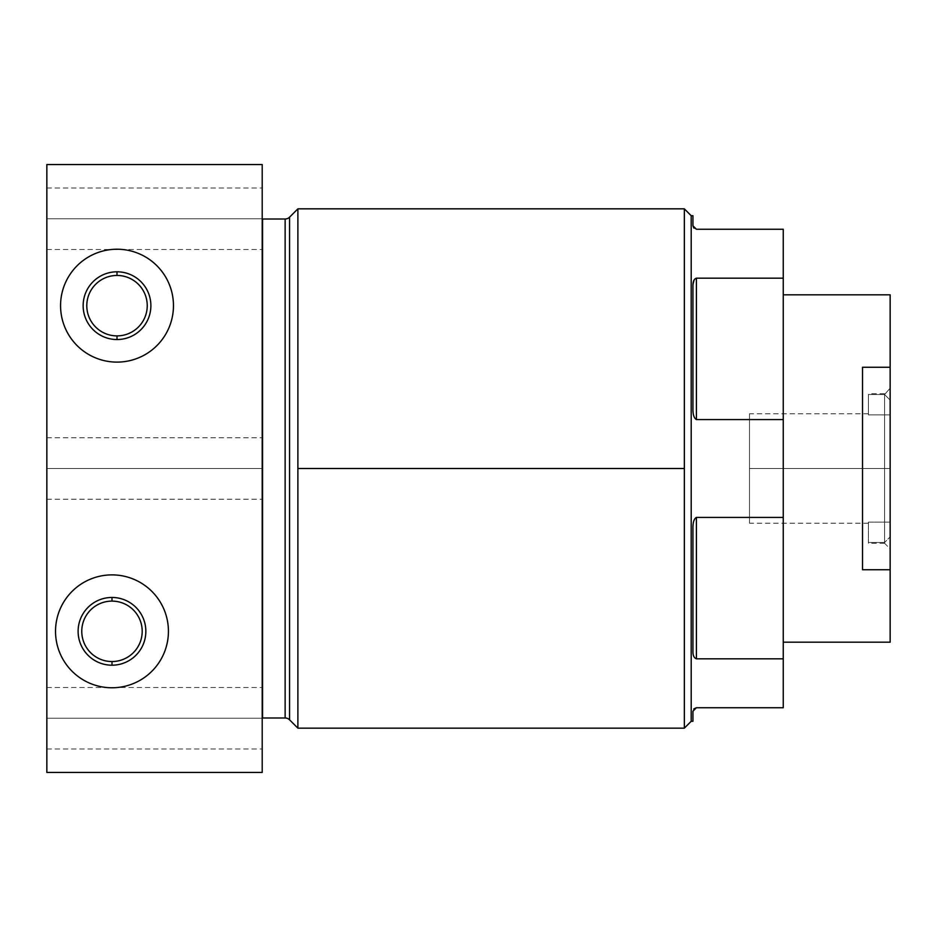 <?xml version="1.0" encoding="UTF-8"?>
<svg xmlns="http://www.w3.org/2000/svg" width="937" height="937" viewBox="0 0 937 937"><rect width="100%" height="100%" fill="white"/><g stroke="black" fill="none" stroke-linecap="round" stroke-linejoin="round"><path stroke-width="0.7" stroke-dasharray="4.68 3.51" d="M783.25 707.74L783.25 229.26L696.414 229.26L693.825 228.101L696.414 229.26L783.25 229.26L783.25 278.172L696.414 278.172L783.25 278.172L783.25 419.577L696.414 419.577C693.989 418.277 692.83 414.517 692.935 408.321L692.935 285.961L694.668 279.144L692.935 285.961L692.935 408.321C692.83 414.517 693.989 418.277 696.414 419.577L783.25 419.577L783.25 517.423L696.414 517.423L783.25 517.423L783.25 658.828L696.414 658.828C693.989 657.985 692.83 655.396 692.935 651.039L692.935 528.679C692.794 522.6 693.954 518.84 696.414 517.423L696.414 658.828L783.25 658.828L783.25 707.74L696.414 707.74L783.25 707.74M783.25 642.185L783.25 294.815L783.25 642.185M692.935 225.782L692.935 215.709L692.935 225.782M691.201 215.709L691.201 721.291L691.201 215.709M692.935 721.291L692.935 711.218L693.825 708.899L692.935 711.218L692.935 721.291M692.935 528.679C692.794 522.6 693.954 518.84 696.414 517.423L696.414 658.828C693.989 657.985 692.83 655.396 692.935 651.039L692.935 528.679M696.414 278.172L696.414 419.577L696.414 278.172M297.884 468.5L297.884 728.154L297.884 208.846L297.884 468.5L684.338 468.5L297.884 468.5M684.338 728.154L684.338 208.846L684.338 728.154M289.556 217.185L289.556 719.815L289.556 217.185M285.141 717.988L285.141 219.012L285.141 717.988M262.559 219.012L262.559 717.988L262.559 219.012M262.208 219L262.208 718L262.208 219M262.208 772.439L262.208 164.561L262.208 772.439L46.85 772.439L262.208 772.439M262.208 218.754C262.208 258.237 262.208 258.237 262.208 218.754C262.208 179.26 262.208 179.26 262.208 218.754L262.208 249.488L262.208 218.754L46.85 218.754C46.85 258.237 46.85 258.237 46.85 218.754C46.85 179.26 46.85 179.26 46.85 218.754L46.85 249.488L46.85 218.754L262.208 218.754L262.208 188.009L262.208 218.754L46.85 218.754L46.85 188.009L46.85 218.754L262.208 218.754M262.208 718.246C262.208 757.74 262.208 757.74 262.208 718.246C262.208 678.763 262.208 678.763 262.208 718.246L262.208 748.991L262.208 718.246L46.85 718.246C46.85 757.74 46.85 757.74 46.85 718.246C46.85 678.763 46.85 678.763 46.85 718.246L46.85 748.991L46.85 718.246L262.208 718.246L262.208 687.512L262.208 718.246L46.85 718.246L46.85 687.512L46.85 718.246L262.208 718.246M262.208 468.5C262.208 507.995 262.208 507.995 262.208 468.5C262.208 429.005 262.208 429.005 262.208 468.5L262.208 499.245L262.208 468.5L46.85 468.5C46.85 507.995 46.85 507.995 46.85 468.5C46.85 429.005 46.85 429.005 46.85 468.5L46.85 499.245L46.85 468.5L262.208 468.5L262.208 437.755L262.208 468.5L46.85 468.5L46.85 437.755L46.85 468.5L262.208 468.5M46.85 164.561L262.208 164.561L46.85 164.561L46.85 772.439L46.85 164.561M117.008 249.23A56.443 56.443 0 0 1 173.462 305.673A56.443 56.443 0 0 1 117.008 362.115A56.443 56.443 0 0 1 60.565 305.673A56.443 56.443 0 0 1 117.008 249.23A56.443 56.443 0 0 0 60.565 305.673A56.443 56.443 0 0 0 117.008 362.115A56.443 56.443 0 0 0 173.462 305.673A56.443 56.443 0 0 0 117.008 249.23M117.008 275.455A30.218 30.218 0 0 1 147.238 305.673A30.218 30.218 0 0 1 117.008 335.891A30.218 30.218 0 0 1 86.79 305.673A30.218 30.218 0 0 1 117.008 275.455A30.218 30.218 0 0 0 86.79 305.673A30.218 30.218 0 0 0 117.008 335.891A30.218 30.218 0 0 0 147.238 305.673A30.218 30.218 0 0 0 117.008 275.455M111.983 574.885A56.443 56.443 0 0 1 168.426 631.327A56.443 56.443 0 0 1 111.983 687.77A56.443 56.443 0 0 1 55.529 631.327A56.443 56.443 0 0 1 111.983 574.885A56.443 56.443 0 0 0 55.529 631.327A56.443 56.443 0 0 0 111.983 687.77A56.443 56.443 0 0 0 168.426 631.327A56.443 56.443 0 0 0 111.983 574.885M111.983 601.109A30.218 30.218 0 0 1 142.201 631.327A30.218 30.218 0 0 1 111.983 661.545A30.218 30.218 0 0 1 81.765 631.327A30.218 30.218 0 0 1 111.983 601.109A30.218 30.218 0 0 0 81.765 631.327A30.218 30.218 0 0 0 111.983 661.545A30.218 30.218 0 0 0 142.201 631.327A30.218 30.218 0 0 0 111.983 601.109M862.532 569.743L862.532 367.257L862.532 569.743L862.532 367.257L862.532 569.743L862.532 367.257L890.15 367.257L890.15 294.815L890.15 367.257L862.532 367.257L862.532 569.743L890.15 569.743L862.532 569.743M890.15 642.185L890.15 367.257L890.15 642.185M890.15 400.146L890.15 536.854L890.15 400.146L890.15 536.854L890.15 400.146L884.587 394.524L890.15 388.176L890.15 548.824L890.15 388.176L890.15 548.824L884.587 543.273L884.587 394.524L868.435 394.524L868.435 393.727L868.435 394.524L884.587 394.524L884.587 393.727L884.587 543.273L890.15 548.824L890.15 388.176L884.587 394.524L868.435 394.524L868.435 414.88L890.15 414.88L890.15 400.146L890.15 536.854L890.15 522.12L868.435 522.12L868.435 543.273L868.435 542.476L884.587 542.476L884.587 543.273L884.587 542.476L868.435 542.476L884.587 542.476L890.15 536.854L884.587 542.476L884.587 394.524L890.15 400.146L890.15 468.5L749.495 468.5L749.495 413.791L749.495 468.5L890.15 468.5L890.15 414.88L868.435 414.88L868.435 394.524L868.435 414.88L868.435 413.791L868.435 414.88L890.15 414.88L868.435 414.88L868.435 394.524L884.587 394.524L890.15 400.146L884.587 394.524L884.587 542.476L868.435 542.476L868.435 522.12L868.435 542.476L868.435 522.12L890.15 522.12L890.15 536.854L884.587 542.476L890.15 536.854L890.15 400.146M868.435 522.12L868.435 523.209L868.435 522.12L890.15 522.12L890.15 468.5L749.495 468.5L749.495 523.209L749.495 468.5L890.15 468.5L890.15 522.12L868.435 522.12M749.495 468.5L749.495 523.209L749.495 468.5M46.85 249.488L262.208 249.488M46.85 188.009L262.208 188.009M46.85 748.991L262.208 748.991M46.85 687.512L262.208 687.512M46.85 499.245L262.208 499.245M46.85 437.755L262.208 437.755M884.587 393.727L868.435 393.727M884.587 543.273L868.435 543.273M868.435 413.791L749.495 413.791M868.435 523.209L749.495 523.209"/><path stroke-width="1.41" d="M783.25 229.26L783.25 707.74L696.414 707.74L692.935 711.218L692.935 721.291L691.201 721.291L692.935 721.291L692.935 711.218L696.414 707.74L783.25 707.74L783.25 658.828L696.414 658.828L783.25 658.828L783.25 517.423L696.414 517.423C693.989 518.723 692.83 522.483 692.935 528.679L692.935 651.039C692.794 655.314 693.954 657.903 696.414 658.828L696.414 517.423L783.25 517.423L783.25 419.577L696.414 419.577L783.25 419.577L783.25 278.172L696.414 278.172C693.989 279.015 692.83 281.604 692.935 285.961L692.935 408.321C692.794 414.4 693.954 418.16 696.414 419.577L696.414 278.172L783.25 278.172L783.25 229.26L696.414 229.26L783.25 229.26M694.668 279.144L696.414 278.172C693.989 279.015 692.83 281.604 692.935 285.961L692.935 408.321C692.794 414.4 693.954 418.16 696.414 419.577L696.414 278.172L694.668 279.144M693.825 228.101L692.935 225.782L696.414 229.26L692.935 225.782L692.935 215.709L691.201 215.709L692.935 215.709L692.935 225.782L693.825 228.101M693.825 708.899L696.414 707.74L693.825 708.899M691.201 721.291L691.201 215.709L691.201 721.291L684.338 728.154L684.338 208.846L691.201 215.709L684.338 208.846L684.338 728.154L691.201 721.291M692.935 651.039C692.794 655.314 693.954 657.903 696.414 658.828L696.414 517.423C693.989 518.723 692.83 522.483 692.935 528.679L692.935 651.039M297.884 728.154L297.884 468.5L684.338 468.5L297.884 468.5L297.884 208.846L289.556 217.185L297.884 208.846L297.884 728.154L289.556 719.815L297.884 728.154L684.338 728.154M289.556 719.815L289.556 217.185A6.254 6.254 0 0 1 285.141 219.012L285.141 717.988A6.254 6.254 0 0 1 289.556 719.815L289.556 217.185A6.254 6.254 0 0 1 285.141 219.012L262.559 219.012L285.141 219.012L285.141 717.988L262.559 717.988L285.141 717.988A6.254 6.254 0 0 1 289.556 719.815M262.559 717.988L262.559 219.012A6.254 6.254 0 0 1 262.208 219A6.254 6.254 0 0 0 262.559 219.012L262.559 717.988A6.254 6.254 0 0 0 262.208 718A6.254 6.254 0 0 1 262.559 717.988M262.208 164.561L262.208 772.439L262.208 164.561L46.85 164.561L46.85 772.439L46.85 164.561L262.208 164.561M46.85 772.439L262.208 772.439L46.85 772.439M117.008 249.23A56.443 56.443 0 0 1 173.462 305.673A56.443 56.443 0 0 1 117.008 362.115A56.443 56.443 0 0 1 60.565 305.673A56.443 56.443 0 0 1 117.008 249.23A56.443 56.443 0 0 0 60.565 305.673A56.443 56.443 0 0 0 117.008 362.115A56.443 56.443 0 0 0 173.462 305.673A56.443 56.443 0 0 0 117.008 249.23M111.983 574.885A56.443 56.443 0 0 1 168.426 631.327A56.443 56.443 0 0 1 111.983 687.77A56.443 56.443 0 0 1 55.529 631.327A56.443 56.443 0 0 1 111.983 574.885A56.443 56.443 0 0 0 55.529 631.327A56.443 56.443 0 0 0 111.983 687.77A56.443 56.443 0 0 0 168.426 631.327A56.443 56.443 0 0 0 111.983 574.885M117.008 339.545A33.873 33.873 0 0 1 83.147 305.673A33.873 33.873 0 0 1 117.008 271.8A33.873 33.873 0 0 1 150.88 305.673A33.873 33.873 0 0 1 117.008 339.545L117.008 335.891A30.218 30.218 0 0 1 86.79 305.673A30.218 30.218 0 0 1 117.008 275.455L117.008 271.8A33.873 33.873 0 0 0 83.147 305.673A33.873 33.873 0 0 0 117.008 339.545A33.873 33.873 0 0 0 150.88 305.673A33.873 33.873 0 0 0 117.008 271.8L117.008 275.455A30.218 30.218 0 0 1 147.238 305.673A30.218 30.218 0 0 1 117.008 335.891L117.008 339.545M117.008 335.891A30.218 30.218 0 0 0 147.238 305.673A30.218 30.218 0 0 0 117.008 275.455A30.218 30.218 0 0 0 86.79 305.673A30.218 30.218 0 0 0 117.008 335.891M111.983 665.2A33.873 33.873 0 0 1 78.111 631.327A33.873 33.873 0 0 1 111.983 597.455A33.873 33.873 0 0 1 145.844 631.327A33.873 33.873 0 0 1 111.983 665.2L111.983 661.545A30.218 30.218 0 0 1 81.765 631.327A30.218 30.218 0 0 1 111.983 601.109L111.983 597.455A33.873 33.873 0 0 0 78.111 631.327A33.873 33.873 0 0 0 111.983 665.2A33.873 33.873 0 0 0 145.844 631.327A33.873 33.873 0 0 0 111.983 597.455L111.983 601.109A30.218 30.218 0 0 1 142.201 631.327A30.218 30.218 0 0 1 111.983 661.545L111.983 665.2M111.983 661.545A30.218 30.218 0 0 0 142.201 631.327A30.218 30.218 0 0 0 111.983 601.109A30.218 30.218 0 0 0 81.765 631.327A30.218 30.218 0 0 0 111.983 661.545M862.532 569.743L890.15 569.743L890.15 642.185L783.25 642.185L890.15 642.185L890.15 569.743L862.532 569.743L862.532 367.257L862.532 569.743M783.25 294.815L890.15 294.815L890.15 367.257L862.532 367.257L890.15 367.257L890.15 569.743L890.15 294.815L783.25 294.815M297.884 208.846L684.338 208.846"/></g></svg>
